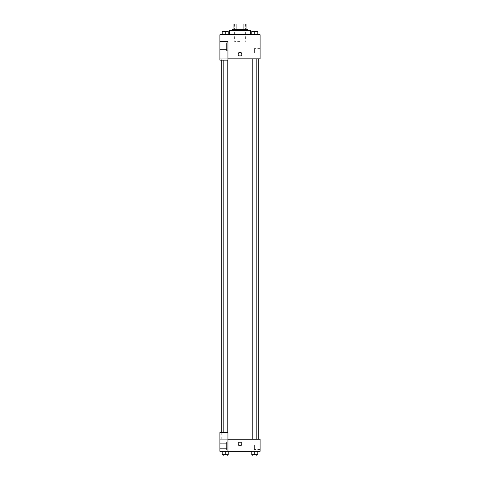 <?xml version="1.0" encoding="UTF-8"?>
<svg xmlns="http://www.w3.org/2000/svg" width="480" height="480" viewBox="0 0 480 480"><rect width="100%" height="100%" fill="white"/><g stroke="black" fill="none" stroke-linecap="round" stroke-linejoin="round"><path stroke-width="0.36" stroke-dasharray="2.4 1.8" d="M240 41.412L234.642 41.412L240 41.412M240 24L234.642 24L240 24M243.93 29.358L243.93 24L246.03 24L246.03 29.358L236.07 29.358L246.03 29.358M243.93 24L233.97 24M236.07 29.358L233.97 29.358L236.07 29.358L236.07 24M247.368 29.358L232.632 29.358M232.632 30.696L247.368 30.696L232.632 30.696M229.284 30.696L250.716 30.696M240 34.716L229.284 34.716L240 34.716M228.228 31.368L228.228 34.716L222.198 34.716L225.21 34.716L222.198 34.716L225.21 34.716L225.21 31.368L222.198 31.368L227.22 31.368L222.198 31.368L222.198 34.716L225.21 34.716L222.198 34.716L222.198 31.368L222.198 34.716L228.228 34.716L225.216 34.716L225.21 31.368L228.228 31.368L223.2 31.368L228.228 31.368L228.228 34.716L222.198 34.716M251.772 34.716L251.772 31.368L251.772 34.716L257.802 34.716L251.778 34.716L257.802 34.716L254.79 34.716L254.79 31.368L251.772 31.368L256.8 31.368L251.772 31.368L251.772 34.716L257.802 34.716L254.79 34.716L254.79 31.368L257.802 31.368L252.78 31.368L257.802 31.368L257.802 34.716L257.802 31.368M227.946 58.83L260.094 58.83L260.094 34.716L219.906 34.716L219.906 41.412L227.946 41.412L227.946 60.168L227.946 41.412L219.906 41.412L219.906 60.168L219.906 58.83L219.906 60.168L227.946 60.168L219.906 60.168L227.946 60.168L227.946 58.83L219.906 58.83L227.946 58.83L227.946 41.412L219.906 41.412M241.842 54.138A1.842 1.842 0 0 0 239.082 52.542A1.842 1.842 0 0 0 239.082 55.734A1.842 1.842 0 0 0 241.842 54.138A1.842 1.842 0 0 1 239.082 55.734A1.842 1.842 0 0 1 239.082 52.542A1.842 1.842 0 0 1 241.842 54.138M227.946 42.756L227.946 50.79L227.946 42.756L226.602 42.756L226.602 50.79L226.602 42.756L226.602 50.79L226.602 42.756L227.946 42.756L227.946 50.79L227.946 42.756M226.602 46.77L226.602 49.452L226.602 46.77M219.906 46.77L219.906 49.452L219.906 46.77M260.094 52.8L260.094 56.97L260.094 52.8M254.37 52.8L254.37 48.63L254.37 52.8M238.158 54.138A1.842 1.842 0 0 0 240.918 55.734A1.842 1.842 0 0 0 240.918 52.542A1.842 1.842 0 0 0 238.158 54.138M219.906 55.98L219.906 52.296L219.906 55.98M225.21 58.83L223.2 58.83L225.21 58.83M254.79 58.83L256.8 58.83L254.79 58.83M240 58.83L221.244 58.83L240 58.83M240 439.254L221.244 439.254L240 439.254M254.79 439.254L256.8 439.254L254.79 439.254M225.21 439.254L223.2 439.254L225.21 439.254M219.906 439.254L227.946 439.254L219.906 439.254L219.906 451.314L227.946 451.314L227.946 432.558L219.906 432.558L219.906 439.254M227.946 451.314L260.094 451.314L260.094 439.254L227.946 439.254L227.946 432.558L227.946 451.314L227.946 439.254M219.906 443.946L219.906 445.788L219.906 443.946M219.906 445.956L219.906 443.274L219.906 445.956M226.602 445.956L226.602 443.274L226.602 445.956M226.602 441.936L226.602 449.97L226.602 441.936L226.602 449.97L226.602 441.936L227.946 441.936L227.946 449.97L227.946 441.936L226.602 441.936M227.946 441.936L227.946 449.97L227.946 441.936M227.946 432.558L219.906 432.558L227.946 432.558M225.21 454.662L225.21 451.314L225.21 454.662L228.228 454.662L225.21 454.662L228.228 454.662L228.228 451.314L222.198 451.314L228.228 451.314L222.198 451.314L228.228 451.314L225.216 451.314L225.21 454.662L222.198 454.662L222.198 451.314L222.198 454.662L227.22 454.662L222.198 454.662L222.198 451.314M254.79 451.314L251.772 451.314L257.802 451.314L251.772 451.314L257.802 451.314L254.79 451.314L254.79 454.662L251.772 454.662L251.772 451.314L254.79 451.314L254.79 454.662L252.78 454.662L256.8 454.662L251.772 454.662L257.802 454.662L252.78 454.662L256.8 454.662L254.79 454.662L254.79 451.314L251.772 451.314L251.772 454.662L251.772 451.314M260.094 445.284L260.094 449.454L260.094 445.284M254.37 445.284L254.37 449.454L254.37 445.284M238.158 443.946A1.842 1.842 0 0 0 240.918 445.542A1.842 1.842 0 0 0 240.918 442.35A1.842 1.842 0 0 0 238.158 443.946M241.842 443.946A1.842 1.842 0 0 0 239.082 442.35A1.842 1.842 0 0 0 239.082 445.542A1.842 1.842 0 0 0 241.842 443.946A1.842 1.842 0 0 1 239.082 445.542A1.842 1.842 0 0 1 239.082 442.35A1.842 1.842 0 0 1 241.842 443.946M252.78 454.662L252.78 456L256.8 456L252.78 456L256.8 456L256.8 454.662M257.802 454.662L257.802 451.314L257.802 454.662L254.79 454.662M223.2 454.662L223.2 456L227.22 456L223.2 456L227.22 456L227.22 454.662M228.228 454.662L228.228 451.314L225.21 451.314M252.78 31.368L256.8 31.368M254.79 34.716L257.802 34.716L254.79 34.716L254.79 31.368M223.2 31.368L227.22 31.368M225.21 34.716L225.21 31.368M234.642 24L234.642 41.412M245.358 24L245.358 41.412M227.946 50.79L226.602 50.79L227.946 50.79M219.906 49.452L226.602 49.452L219.906 49.452M219.906 44.094L226.602 44.094L219.906 44.094M260.094 48.63L254.37 48.63M260.094 56.97L254.37 56.97M221.244 439.254L221.244 432.558M221.244 60.168L221.244 58.83M227.22 432.558L227.22 60.168M223.2 432.558L223.2 60.168M256.8 439.254L256.8 58.83M252.78 439.254L252.78 58.83M219.906 448.632L226.602 448.632L219.906 448.632M219.906 443.274L226.602 443.274L219.906 443.274M227.946 449.97L226.602 449.97L227.946 449.97M260.094 441.114L254.37 441.114M260.094 449.454L254.37 449.454"/><path stroke-width="0.72" d="M236.07 29.358L236.07 24L233.97 24L233.97 29.358L233.97 24M236.07 24L246.03 24L246.03 29.358M243.93 29.358L243.93 24M232.632 30.696L232.632 29.358L247.368 29.358L247.368 30.696M250.716 34.716L250.716 30.696L229.284 30.696L229.284 34.716M219.906 41.412L219.906 60.168L227.946 60.168L227.946 41.412L219.906 41.412L219.906 34.716L260.094 34.716L260.094 58.83L227.946 58.83M238.158 54.138A1.842 1.842 0 0 1 240.918 52.542A1.842 1.842 0 0 1 240.918 55.734A1.842 1.842 0 0 1 238.158 54.138M227.946 439.254L260.094 439.254L260.094 451.314L219.906 451.314L219.906 432.558L227.946 432.558L227.946 451.314M238.158 443.946A1.842 1.842 0 0 1 240.918 442.35A1.842 1.842 0 0 1 240.918 445.542A1.842 1.842 0 0 1 238.158 443.946M251.772 451.314L251.772 454.662L257.802 454.662L257.802 451.314L257.802 454.662M254.79 454.662L254.79 451.314M256.8 454.662L256.8 456L252.78 456L252.78 454.662M222.198 451.314L222.198 454.662L228.228 454.662L228.228 451.314L228.228 454.662M225.21 454.662L225.21 451.314M227.22 454.662L227.22 456L223.2 456L223.2 454.662M251.772 34.716L251.772 31.368L257.802 31.368L257.802 34.716L257.802 31.368M254.79 34.716L254.79 31.368M256.8 31.368L252.78 31.368M222.198 34.716L222.198 31.368L228.228 31.368L228.228 34.716L228.228 31.368M225.21 34.716L225.21 31.368M227.22 31.368L223.2 31.368M258.756 439.254L258.756 58.83M221.244 432.558L221.244 60.168M252.78 58.83L252.78 439.254M256.8 58.83L256.8 439.254M227.22 432.558L227.22 60.168M223.2 432.558L223.2 60.168"/></g></svg>
